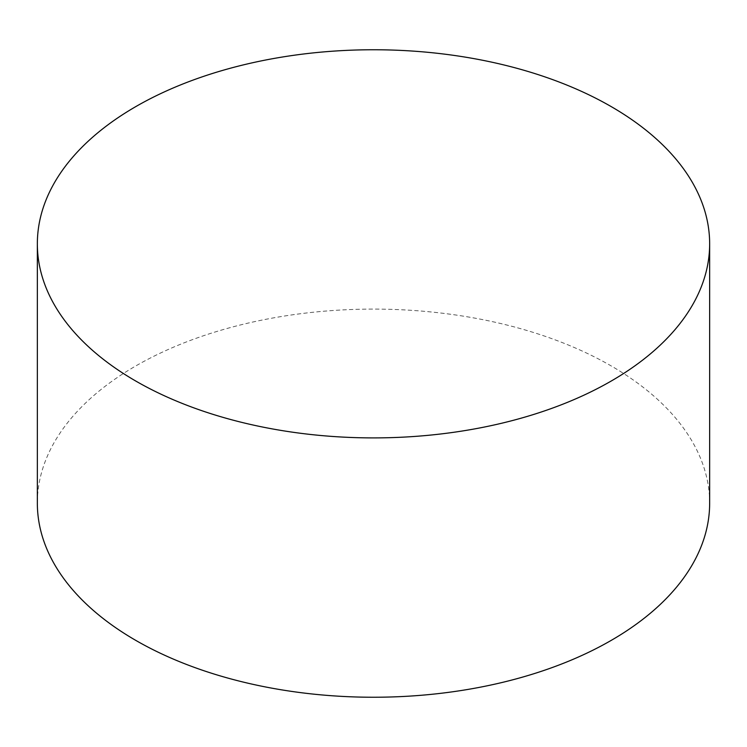 <?xml version="1.0" encoding="UTF-8"?>
<svg xmlns="http://www.w3.org/2000/svg" width="747" height="747" viewBox="0 0 747 747"><rect width="100%" height="100%" fill="white"/><g stroke="black" fill="none" stroke-linecap="round" stroke-linejoin="round"><path stroke-width="0.56" stroke-dasharray="3.73 2.8" d="M709.65 503.17A336.15 194.071 0 0 0 611.195 365.937A336.15 194.071 0 0 0 244.857 323.871A336.15 194.071 0 0 0 37.35 503.17"/><path stroke-width="1.12" d="M611.195 106.597A336.15 194.071 180 0 1 709.65 243.83A336.15 194.071 180 0 1 502.143 423.129A336.15 194.071 180 0 1 135.805 381.063A336.15 194.071 180 0 1 37.35 243.83A336.15 194.071 180 0 1 244.857 64.531A336.15 194.071 180 0 1 611.195 106.597M37.35 243.83L37.35 503.17A336.15 194.071 0 0 0 135.805 640.403A336.15 194.071 0 0 0 502.143 682.469A336.15 194.071 0 0 0 709.65 503.17L709.65 243.83"/></g></svg>
